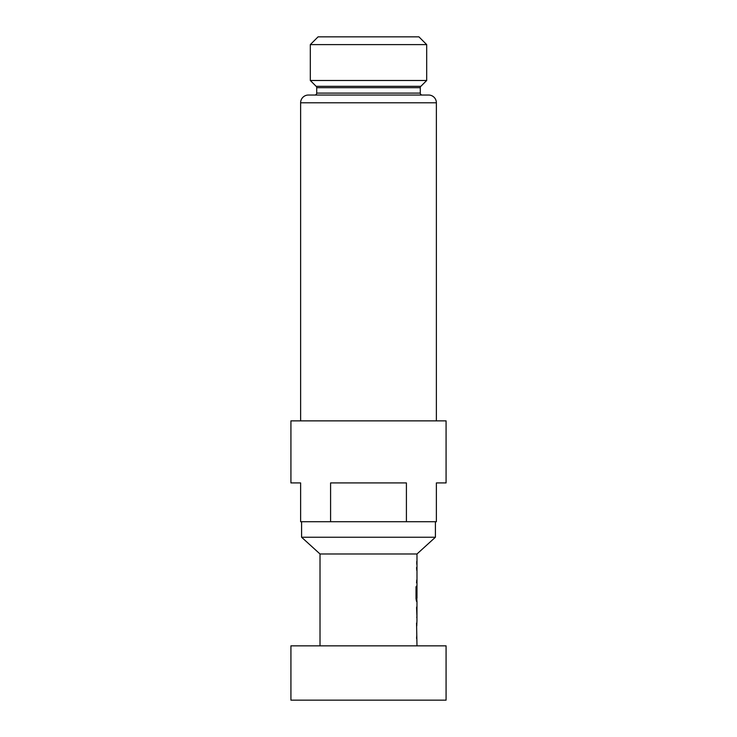 <?xml version="1.0" encoding="UTF-8"?>
<svg xmlns="http://www.w3.org/2000/svg" width="737" height="737" viewBox="0 0 737 737"><rect width="100%" height="100%" fill="white"/><g stroke="black" fill="none" stroke-linecap="round" stroke-linejoin="round"><path stroke-width="1.11" d="M290.922 700.15L446.078 700.15L446.078 645.842L290.922 645.842L290.922 700.15M422.227 95.036A1.944 1.944 0 0 1 420.283 93.092L420.283 87.694A1.944 1.944 0 0 1 420.855 86.321L426.686 80.49L310.314 80.49L316.145 86.321L420.855 86.321M420.283 87.694L316.717 87.694A1.944 1.944 0 0 0 316.145 86.321M314.773 95.036A1.944 1.944 0 0 0 316.717 93.092L420.283 93.092M316.717 87.694L316.717 93.092M416.985 553.984L320.015 553.984L301.59 537.236L435.41 537.236L416.985 553.984L416.985 598.177L416.506 597.993L416.506 586.707L416.018 586.707L416.018 598.684L416.479 601.337L416.985 601.337L416.949 619.872M310.314 44.607L318.071 36.85L418.929 36.85L426.686 44.607L310.314 44.607L310.314 80.49M436.378 102.793L300.622 102.793A7.757 7.757 0 0 1 308.379 95.036L428.621 95.036A7.757 7.757 0 0 1 436.378 102.793L436.378 420.864M406.409 521.722L436.378 521.722L436.378 482.928L446.078 482.928L446.078 420.864L290.922 420.864L290.922 482.928L300.622 482.928L300.622 521.722L330.591 521.722L330.591 482.928L406.409 482.928L406.409 521.722L330.591 521.722M300.622 102.793L300.622 420.864M301.59 521.722L301.59 537.236M435.41 521.722L435.41 537.236M426.686 44.607L426.686 80.49M416.985 645.842L416.562 623.106M416.985 619.872L416.764 625.953M320.015 645.842L320.015 553.984M416.764 564.275L416.764 561.428M416.764 570.355L416.562 567.508M416.562 582.81L416.764 579.955M416.764 588.697L416.562 586.044M416.949 601.337L416.764 598.177M416.764 607.426L416.764 606.846M416.958 607.426L416.958 617.026L416.571 607.426M416.764 617.578L416.764 617.026M416.562 638.408L416.764 635.552M416.479 601.337L416.598 598.177M416.119 597.993L416.018 586.707"/></g></svg>
